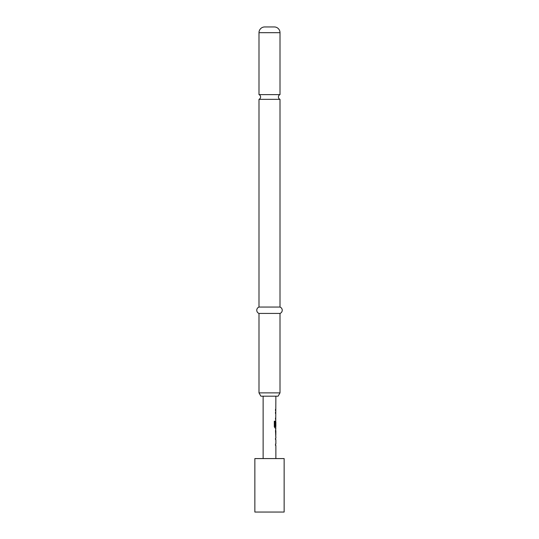 <?xml version="1.0" encoding="UTF-8"?>
<svg xmlns="http://www.w3.org/2000/svg" width="539" height="539" viewBox="0 0 539 539"><rect width="100%" height="100%" fill="white"/><g stroke="black" fill="none" stroke-linecap="round" stroke-linejoin="round"><path stroke-width="0.81" d="M258.996 94.615A2.547 2.547 0 0 1 258.996 99.338L280.004 99.338A2.547 2.547 0 0 1 280.004 94.615L258.996 94.615L258.996 32.677A5.727 5.727 0 0 1 264.723 26.95L274.277 26.95L264.723 26.95M275.867 436.738L275.867 438.254L275.49 438.254L275.49 439.588L275.867 439.588L275.867 444.089L275.49 444.089L275.49 445.43L275.867 445.43L275.867 458.574M275.49 444.089L275.49 445.43M275.739 429.61L275.739 430.904M275.739 435.404L275.739 436.698M275.867 396.185L275.739 422.064M275.739 426.565L275.739 428.047L275.025 428.047L275.867 428.047L275.49 430.809L275.793 436.738M275.82 422.064L275.49 425.951L275.867 422.064L275.867 426.565L275.112 426.565L275.072 421.188L274.304 421.188L274.304 426.8L275.025 428.047M275.49 418.021L275.49 419.362M275.49 409.33L275.49 410.671M284.141 458.574L254.859 458.574L254.859 512.05L284.141 512.05L284.141 458.574M274.277 26.95A5.727 5.727 0 0 1 280.004 32.677L280.004 94.615M278.097 396.185L260.903 396.185L258.996 392.877L280.004 392.877L278.097 396.185M280.004 99.338L280.004 307.062A3.389 3.389 0 0 1 280.004 313.428L258.996 313.428L258.996 392.877M280.004 313.428L280.004 392.877M280.004 307.062L258.996 307.062A3.389 3.389 0 0 0 258.996 313.428M258.996 99.338L258.996 307.062M263.133 396.185L263.133 458.574M275.49 438.254L275.49 439.588M275.672 420.871L275.49 425.951M275.49 412.187L275.49 413.521M275.867 430.904L275.82 435.404L275.867 430.904M274.957 426.477L274.957 421.188L274.304 421.188M275.685 435.31L275.806 430.991M280.004 32.677L258.996 32.677"/></g></svg>
